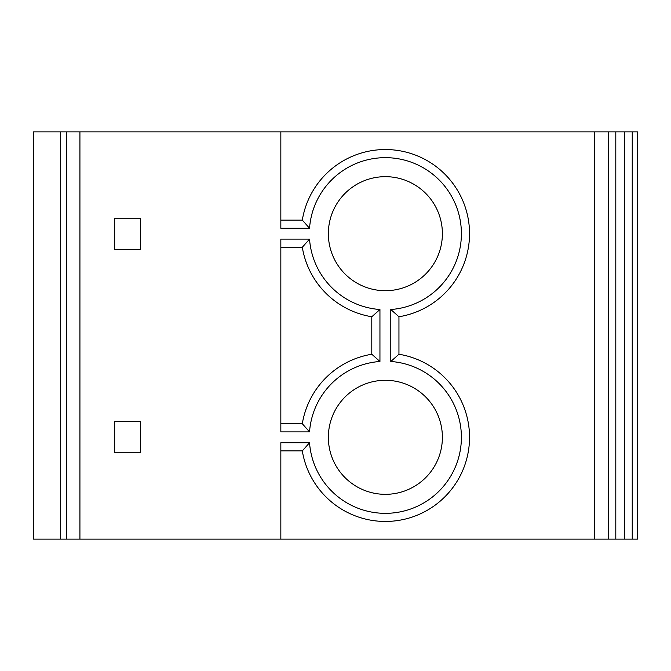 <?xml version="1.0" encoding="UTF-8"?>
<svg xmlns="http://www.w3.org/2000/svg" width="671" height="671" viewBox="0 0 671 671"><rect width="100%" height="100%" fill="white"/><g stroke="black" fill="none" stroke-linecap="round" stroke-linejoin="round"><path stroke-width="1.01" d="M385.372 290.702A57.018 57.018 0 0 1 328.354 233.684A57.018 57.018 0 0 1 385.372 176.666A57.018 57.018 0 0 1 442.39 233.684A57.018 57.018 0 0 1 385.372 290.702M385.372 494.334A57.018 57.018 0 0 1 328.354 437.316A57.018 57.018 0 0 1 385.372 380.298A57.018 57.018 0 0 1 442.39 437.316A57.018 57.018 0 0 1 385.372 494.334M624.458 131.868L637.45 131.868L637.45 539.132L624.458 539.132L624.458 131.868L615.802 131.868L615.802 539.132L608.379 539.132L608.379 131.868L594.632 131.868L594.632 539.132L280.839 539.132L280.839 442.743L309.541 442.743A76.024 76.024 0 0 0 387.184 513.315A76.024 76.024 0 0 0 461.371 439.128A76.024 76.024 0 0 0 390.799 361.484L390.799 309.516A76.024 76.024 0 0 0 461.346 230.967A76.024 76.024 0 0 0 385.372 157.66A76.024 76.024 0 0 0 309.541 228.257L302.311 220.105L280.839 220.105M280.839 450.895L302.311 450.895A84.169 84.169 0 0 0 469.415 441.862A84.169 84.169 0 0 0 398.951 354.246L398.951 316.754A84.169 84.169 0 0 0 469.264 226.873A84.169 84.169 0 0 0 302.311 220.105M632.233 131.868L632.233 539.132M615.802 539.132L624.458 539.132M280.839 247.264L302.311 247.264A84.169 84.169 0 0 0 371.801 316.754L371.801 354.246A84.169 84.169 0 0 0 302.311 423.736L280.839 423.736M608.379 131.868L615.802 131.868M309.541 228.257L280.839 228.257L280.839 131.868L33.55 131.868L33.55 539.132L280.839 539.132M594.632 539.132L608.379 539.132M302.311 423.736L309.541 431.889L280.839 431.889L280.839 239.111L309.541 239.111L302.311 247.264M309.541 239.111A76.024 76.024 0 0 0 379.945 309.516L371.801 316.754M379.945 309.516L379.945 361.484L371.801 354.246M379.945 361.484A76.024 76.024 0 0 0 309.541 431.889M309.541 442.743L302.311 450.895M390.799 361.484L398.951 354.246M390.799 309.516L398.951 316.754M140.474 421.564L140.474 452.791L114.682 452.791L114.682 421.564L140.474 421.564M140.474 218.209L140.474 249.436L114.682 249.436L114.682 218.209L140.474 218.209M66.354 539.132L66.354 131.868M280.839 131.868L594.632 131.868M60.7 539.132L60.7 131.868M79.924 131.868L79.924 539.132"/></g></svg>

